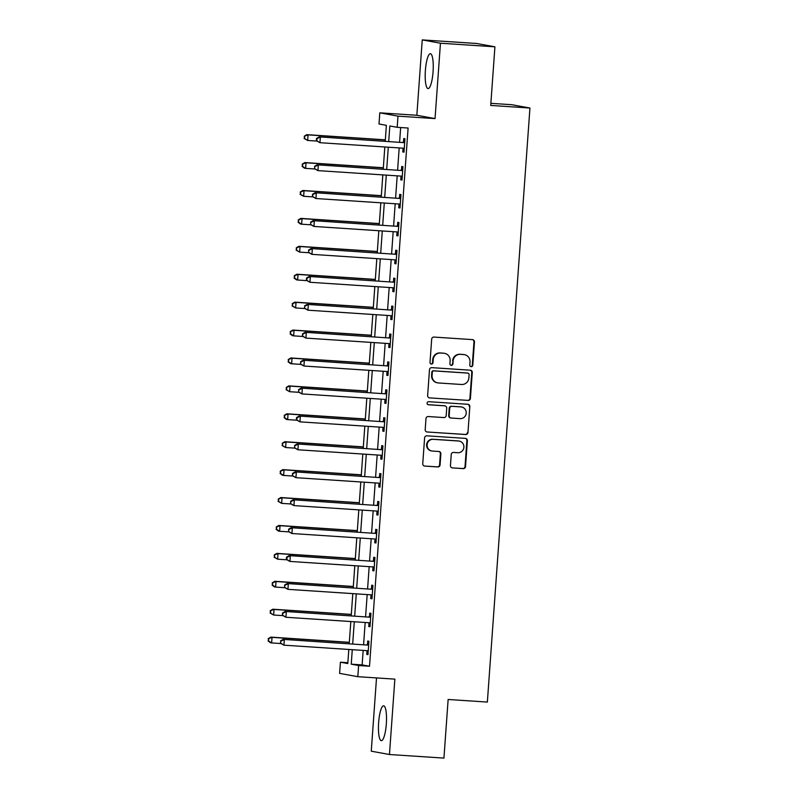 <?xml version="1.0" encoding="UTF-8"?>
<svg xmlns="http://www.w3.org/2000/svg" width="798" height="798" viewBox="0 0 798 798"><rect width="100%" height="100%" fill="white"/><g stroke="black" fill="none" stroke-linecap="round" stroke-linejoin="round"><path stroke-width="1.2" d="M471.179 366.671A1.536 1.496 100.3 0 0 472.785 365.235L474.461 341.943A2.195 2.145 100.3 0 0 472.476 339.619L433.972 337.075A2.195 2.145 100.3 0 0 431.678 339.12L430.012 362.412A1.536 1.496 100.3 0 0 431.399 364.048A1.536 1.496 100.3 0 0 433.005 362.611L433.224 359.599A7.032 6.853 100.3 0 1 440.566 353.035L443.778 353.245A7.032 6.853 100.3 0 1 450.122 360.716L449.902 363.728A1.536 1.496 100.3 0 0 451.289 365.364A1.536 1.496 100.3 0 0 452.895 363.928L453.114 360.915A7.032 6.853 100.3 0 1 460.456 354.352L463.668 354.561A7.032 6.853 100.3 0 1 470.012 362.023L469.793 365.045A1.536 1.496 100.3 0 0 471.179 366.671M470.77 366.591A1.536 1.496 100.3 0 0 472.296 365.145L473.962 341.853A2.195 2.145 100.3 0 0 472.466 339.609M430.99 363.958A1.536 1.496 100.3 0 0 432.516 362.521L432.725 359.509L433.224 359.599M450.88 365.275A1.536 1.496 100.3 0 0 452.406 363.838L453.114 360.915M386.322 723.956A17.466 3.88 -86.2 0 0 383.629 705.821A17.466 3.88 -86.2 0 0 378.641 722.559A17.466 3.88 -86.2 0 0 381.334 740.684A17.466 3.88 -86.2 0 0 386.322 723.956M433.065 71.85A17.466 3.88 -86.2 0 0 430.371 53.715A17.466 3.88 -86.2 0 0 425.384 70.453A17.466 3.88 -86.2 0 0 428.077 88.578A17.466 3.88 -86.2 0 0 433.065 71.85M450.451 465.573A2.195 2.145 100.3 0 0 452.426 467.907L463.229 468.616A2.195 2.145 100.3 0 0 465.523 466.571L467.379 440.696A2.195 2.145 100.3 0 0 465.394 438.371L426.9 435.828A2.195 2.145 100.3 0 0 424.606 437.873L422.75 463.748A2.195 2.145 100.3 0 0 424.726 466.072L437.773 466.94A2.195 2.145 100.3 0 0 440.077 464.885L440.865 453.813A2.195 2.145 100.3 0 0 438.88 451.488L432.416 451.06A5.885 5.736 100.3 0 1 427.149 444.486A5.885 5.736 100.3 0 1 433.254 439.329L458.601 441.005A5.885 5.736 100.3 0 1 463.867 447.568A5.885 5.736 100.3 0 1 457.763 452.725L453.533 452.446A2.195 2.145 100.3 0 0 451.239 454.501L450.451 465.573M363.17 650.41L362.132 664.894L369.514 666.24L358.621 665.522L357.813 676.684L339.619 673.372L340.417 662.2L347.798 663.547L348.806 649.462M494.92 46.813L440.446 43.222L422.242 39.9L476.725 43.491L494.92 46.813L490.72 105.436L529.942 108.029L487.359 702.07L448.137 699.477L443.937 758.1L389.464 754.509L394.86 679.138L357.813 676.684M422.242 39.9L416.845 115.271L435.04 118.593L440.446 43.222M435.04 118.593L398.002 116.149L397.195 127.311L389.823 125.964L388.706 141.485M369.514 666.24L408.097 128.029L397.195 127.311M468.117 400.446A2.195 2.145 100.3 0 0 470.411 398.392L472.266 372.526A2.195 2.145 100.3 0 0 470.281 370.192L431.788 367.649A2.195 2.145 100.3 0 0 429.484 369.703L427.638 395.569A2.195 2.145 100.3 0 0 429.613 397.903L467.628 400.357A2.195 2.145 100.3 0 0 469.922 398.302L471.778 372.437A2.195 2.145 100.3 0 0 470.271 370.192M469.823 406.611L467.967 432.476A2.195 2.145 100.3 0 1 465.673 434.531L427.169 431.987A2.195 2.145 100.3 0 1 425.194 429.653L425.982 418.591A2.195 2.145 100.3 0 1 428.277 416.536L443.897 417.563A2.195 2.145 100.3 0 0 446.192 415.519L446.72 408.167A2.195 2.145 100.3 0 0 444.735 405.843L428.476 404.766A1.536 1.496 100.3 0 1 427.1 403.05A1.536 1.496 100.3 0 1 428.696 401.693L467.837 404.277A2.195 2.145 100.3 0 1 469.823 406.611L467.967 432.476M376.516 677.921L371.26 751.187L389.464 754.509M400.656 127.54L399.599 142.204M399.19 147.929L397.604 170.114M397.195 175.839L395.599 198.034M395.19 203.759L393.604 225.954M393.185 231.679L391.599 253.864M391.19 259.589L389.594 281.784M389.185 287.509L387.599 309.694M387.19 315.419L385.594 337.614M385.185 343.339L383.599 365.524M383.18 371.25L381.594 393.444M381.185 399.17L379.589 421.354M379.18 427.08L377.594 449.274M377.185 455L375.589 477.184M375.18 482.91L373.594 505.104M373.175 510.83L371.589 533.014M371.18 538.74L369.584 560.934M369.175 566.66L367.589 588.844M367.18 594.57L365.584 616.764M365.175 622.49L363.589 644.684M403.03 148.318L402.771 151.949L403.997 152.169L404.955 138.772L403.728 138.553L403.469 142.184M401.025 176.228L400.766 179.859L401.993 180.089L402.95 166.692L401.723 166.463L401.464 170.094M399.02 204.148L398.761 207.779L399.998 207.999L400.955 194.602L399.728 194.383L399.459 198.014M397.025 232.058L396.766 235.689L397.993 235.919L398.95 222.522L397.723 222.293L397.464 225.924M395.02 259.978L394.761 263.609L395.988 263.829L396.955 250.432L395.718 250.213L395.459 253.844M393.025 287.888L392.766 291.529L393.993 291.749L394.95 278.352L393.723 278.123L393.464 281.754M391.02 315.809L390.761 319.439L391.988 319.669L392.945 306.262L391.718 306.043L391.459 309.674M389.015 343.719L388.756 347.359L389.993 347.579L390.95 334.182L389.723 333.953L389.454 337.584M387.02 371.639L386.761 375.269L387.988 375.499L388.945 362.093L387.718 361.873L387.459 365.504M385.015 399.549L384.756 403.19L385.983 403.409L386.95 390.013L385.713 389.783L385.454 393.424M383.02 427.469L382.751 431.1L383.988 431.329L384.945 417.923L383.718 417.703L383.459 421.334M381.015 455.389L380.756 459.02L381.983 459.239L382.94 445.843L381.713 445.613L381.454 449.254M379.01 483.299L378.751 486.93L379.988 487.159L380.945 473.753L379.718 473.533L379.449 477.164M377.015 511.219L376.756 514.85L377.983 515.069L378.94 501.673L377.713 501.453L377.454 505.084M375.01 539.129L374.751 542.76L375.978 542.989L376.945 529.593L375.708 529.363L375.449 532.994M373.015 567.049L372.746 570.68L373.983 570.899L374.94 557.503L373.713 557.283L373.454 560.914M371.01 594.959L370.751 598.59L371.978 598.819L372.935 585.423L371.708 585.193L371.449 588.824M369.005 622.879L368.746 626.51L369.983 626.729L370.94 613.333L369.713 613.113L369.444 616.744M367.01 650.789L366.751 654.43L367.978 654.649L368.935 641.253L367.708 641.023L367.449 644.654M529.942 108.029L511.747 104.708L490.87 103.331M347.858 662.689L340.417 662.2M385.235 141.256L386.372 125.336L379 123.989L379.798 112.827L398.002 116.149M416.845 115.271L379.798 112.827M352.277 649.682L351.24 664.175L358.621 665.522M388.297 147.211L386.701 169.395M386.292 175.121L384.706 197.315M384.297 203.041L382.701 225.226M382.292 230.951L380.706 253.146M380.297 258.871L378.701 281.066M378.292 286.791L376.696 308.976M376.287 314.701L374.701 336.896M374.292 342.621L372.696 364.806M372.287 370.531L370.701 392.726M370.292 398.451L368.696 420.636M368.287 426.361L366.691 448.556M366.282 454.281L364.696 476.466M364.287 482.192L362.691 504.386M362.282 510.112L360.696 532.296M360.287 538.022L358.691 560.216M358.282 565.942L356.686 588.126M356.277 593.852L354.691 616.046M354.282 621.772L352.686 643.956M349.215 643.737L350.811 621.542M351.22 615.817L352.806 593.622M353.215 587.897L354.811 565.712M355.22 559.987L356.806 537.792M357.225 532.067L358.811 509.882M359.22 504.156L360.816 481.962M361.225 476.236L362.811 454.052M363.22 448.326L364.816 426.132M365.225 420.406L366.811 398.222M367.23 392.496L368.816 370.302M369.225 364.576L370.821 342.392M371.23 336.666L372.816 314.472M373.225 308.746L374.821 286.562M375.23 280.836L376.816 258.642M377.235 252.916L378.821 230.722M379.23 224.996L380.826 202.812M381.235 197.086L382.821 174.892M383.23 169.166L384.826 146.982M362.132 664.894L351.24 664.175M402.771 151.949L404.007 152.029M400.766 179.859L402.002 179.949M398.761 207.779L400.007 207.859M396.766 235.689L398.002 235.779M394.761 263.609L395.998 263.689M392.766 291.529L394.003 291.609M390.761 319.439L391.998 319.519M388.756 347.359L390.003 347.439M386.761 375.269L387.998 375.349M384.756 403.19L385.993 403.269M382.751 431.1L383.998 431.179M380.756 459.02L381.993 459.099M378.751 486.93L379.998 487.009M376.756 514.85L377.993 514.929M374.751 542.76L375.988 542.849M372.746 570.68L373.993 570.76M370.751 598.59L371.988 598.68M368.746 626.51L369.993 626.59M366.751 654.43L367.988 654.51M464.426 354.651L463.937 354.561A7.032 6.853 100.3 0 0 463.179 354.472L463.668 354.561M452.626 360.826A7.032 6.853 100.3 0 1 459.967 354.262L463.179 354.472M444.536 353.344L444.047 353.255A7.032 6.853 100.3 0 0 443.289 353.155L443.778 353.245M432.725 359.509A7.032 6.853 100.3 0 1 440.077 352.945L443.289 353.155M429.613 397.903L467.628 400.357M469.094 374.741A1.536 1.496 100.3 0 0 467.708 373.105L433.913 370.88A1.536 1.496 100.3 0 0 432.307 372.317L432.077 375.489A7.032 6.853 100.3 0 0 438.421 382.96L461.523 384.486A7.032 6.853 100.3 0 0 468.875 377.923L469.094 374.741M467.877 373.125L467.389 373.035A1.536 1.496 100.3 0 0 467.219 373.015L467.708 373.105M437.663 382.86L437.174 382.771A7.032 6.853 100.3 0 1 431.588 375.399L431.818 372.227A1.536 1.496 100.3 0 1 433.424 370.791L467.219 373.015M427.169 431.987L465.184 434.441A2.195 2.145 100.3 0 0 467.478 432.386M444.975 405.873L444.476 405.783A2.195 2.145 100.3 0 0 444.247 405.753L428.077 404.686M460.097 418.631A5.885 5.736 100.3 0 0 466.202 413.474A5.885 5.736 100.3 0 0 460.935 406.91L452.007 406.322A2.195 2.145 100.3 0 0 449.713 408.367L449.184 415.708A2.195 2.145 100.3 0 0 451.169 418.042L460.097 418.631M461.573 406.99L461.084 406.9A5.885 5.736 100.3 0 0 460.446 406.82L460.935 406.91M450.93 418.012L450.441 417.923A2.195 2.145 100.3 0 1 448.695 415.618L449.224 408.277A2.195 2.145 100.3 0 1 451.518 406.232L460.446 406.82M469.334 406.521A2.195 2.145 100.3 0 0 467.828 404.277M459.239 441.085L458.74 440.995A5.885 5.736 100.3 0 0 458.112 440.915L458.601 441.005M431.778 450.98L431.289 450.89A5.885 5.736 100.3 0 1 426.651 444.396A5.885 5.736 100.3 0 1 432.765 439.239L458.112 440.915M424.726 466.072L437.284 466.85A2.195 2.145 100.3 0 0 439.578 464.795L440.376 453.723A2.195 2.145 100.3 0 0 438.87 451.478M452.426 467.907L462.74 468.526A2.195 2.145 100.3 0 0 465.035 466.481L466.89 440.606A2.195 2.145 100.3 0 0 465.384 438.361M385.334 139.83L306.821 134.653L308.048 134.872L307.649 140.458L316.876 141.066M385.324 139.969L308.048 134.872L304.238 136.199L304.567 138.523L304.726 136.288M304.567 138.523L307.649 140.458L304.078 138.433M304.238 136.199L306.821 134.653M403.589 142.613L319.11 136.887L403.589 142.613A2.244 2.185 100.3 0 0 404.406 142.503L404.696 142.403M317.025 138.533L320.347 137.116L319.948 142.702L316.367 140.677L316.866 140.767L317.025 138.533L316.527 138.443L316.367 140.677M404.257 148.538L403.988 148.408A2.244 2.185 100.3 0 0 403.19 148.189L319.948 142.702L316.866 140.767M402.352 142.383A2.244 2.185 100.3 0 0 403.18 142.273L404.746 141.755M404.227 148.907L402.761 148.179A2.244 2.185 100.3 0 0 402.711 148.159M319.11 136.887L316.527 138.443M383.339 167.75L304.816 162.563L306.043 162.792L305.644 168.368L314.871 168.977M383.329 167.889L306.043 162.792L302.233 164.119L302.562 166.443L302.721 164.208M302.562 166.443L305.644 168.368L304.417 168.149L302.073 166.353M302.233 164.119L304.816 162.563M381.334 195.66L302.811 190.483L304.048 190.702L303.649 196.288L312.866 196.897M381.324 195.799L304.048 190.702L300.228 192.039L300.567 194.353L300.726 192.128M300.567 194.353L303.649 196.288L300.068 194.263M300.228 192.039L302.811 190.483M379.329 223.58L300.816 218.393L302.043 218.622L301.644 224.198L310.871 224.807M379.319 223.719L302.043 218.622L298.233 219.949L298.562 222.273L298.721 220.039M298.562 222.273L301.644 224.198L300.417 223.979L298.073 222.183M298.233 219.949L300.816 218.393M401.584 170.523L317.115 164.807L401.584 170.523A2.244 2.185 100.3 0 0 402.411 170.413L402.691 170.323M315.02 166.453L318.342 165.026L317.943 170.612L314.372 168.597L315.02 166.453L314.372 168.597M402.252 176.458L401.983 176.318A2.244 2.185 100.3 0 0 401.185 176.109L317.943 170.612L314.861 168.687M400.357 170.303A2.244 2.185 100.3 0 0 401.185 170.193L402.741 169.665M402.232 176.827L400.756 176.099A2.244 2.185 100.3 0 0 400.716 176.079M317.115 164.807L314.532 166.363M399.589 198.443L315.11 192.727L399.589 198.443A2.244 2.185 100.3 0 0 400.406 198.333L400.696 198.233M313.025 194.363L316.347 192.946L315.938 198.532L312.367 196.508L313.025 194.363L312.527 194.273L312.367 196.508M400.257 204.368L399.988 204.238A2.244 2.185 100.3 0 0 399.18 204.019L315.938 198.532L312.856 196.597M398.352 198.213A2.244 2.185 100.3 0 0 399.18 198.103L400.736 197.585M400.227 204.737L398.761 204.009A2.244 2.185 100.3 0 0 398.711 203.989M315.11 192.727L312.527 194.273M397.584 226.353L313.115 220.637L397.584 226.353A2.244 2.185 100.3 0 0 398.411 226.243L398.691 226.153M311.021 222.283L314.342 220.866L313.943 226.442L310.372 224.428L311.021 222.283L310.372 224.428M398.252 232.288L397.983 232.158A2.244 2.185 100.3 0 0 397.185 231.939L313.943 226.442L310.861 224.517M396.357 226.133A2.244 2.185 100.3 0 0 397.175 226.024L398.741 225.495M398.222 232.657L396.756 231.929A2.244 2.185 100.3 0 0 396.706 231.909M313.115 220.637L310.532 222.193M377.334 251.49L298.811 246.313L300.048 246.532L299.639 252.118L308.866 252.727M377.324 251.629L300.048 246.532L296.228 247.869L296.557 250.183L296.726 247.959M296.557 250.183L299.639 252.118L296.068 250.093M296.228 247.869L298.811 246.313M395.579 254.273L311.11 248.557L395.579 254.273A2.244 2.185 100.3 0 0 396.406 254.163L396.696 254.063M309.016 250.203L312.337 248.777L311.938 254.363L308.367 252.338L309.016 250.203L308.367 252.338M396.247 260.198L395.988 260.068A2.244 2.185 100.3 0 0 395.18 259.849L311.938 254.363L308.856 252.427M394.352 254.043A2.244 2.185 100.3 0 0 395.18 253.934L396.736 253.415M396.227 260.567L394.751 259.849A2.244 2.185 100.3 0 0 394.711 259.819M311.11 248.557L308.527 250.113M375.329 279.41L296.816 274.223L298.043 274.452L297.644 280.028L306.871 280.637M375.319 279.549L298.043 274.452L294.233 275.779L294.562 278.103L294.721 275.869M294.562 278.103L297.644 280.028L296.417 279.809L294.073 278.013M294.233 275.779L296.816 274.223M393.584 282.183L309.105 276.467L393.584 282.183A2.244 2.185 100.3 0 0 394.402 282.083L394.691 281.983M307.021 278.113L310.342 276.697L309.943 282.273L306.362 280.258L306.861 280.347L307.021 278.113L306.522 278.023L306.362 280.258M394.252 288.118L393.983 287.988A2.244 2.185 100.3 0 0 393.185 287.769L309.943 282.273L306.861 280.347M392.347 281.963A2.244 2.185 100.3 0 0 393.175 281.854L394.741 281.325M394.222 288.487L392.756 287.759A2.244 2.185 100.3 0 0 392.706 287.739M309.105 276.467L306.522 278.023M373.334 307.32L294.811 302.143L296.038 302.362L295.639 307.948L304.866 308.557M373.324 307.459L296.038 302.362L292.228 303.699L292.557 306.023L292.716 303.789M292.557 306.023L295.639 307.948L292.068 305.933M292.228 303.699L294.811 302.143M391.579 310.103L307.11 304.387L391.579 310.103A2.244 2.185 100.3 0 0 392.407 309.993L392.686 309.893M305.016 306.033L308.337 304.607L307.938 310.193L304.367 308.168L305.016 306.033L304.367 308.168M392.247 316.028L391.978 315.898A2.244 2.185 100.3 0 0 391.18 315.689L307.938 310.193L304.856 308.257M390.352 309.873A2.244 2.185 100.3 0 0 391.18 309.774L392.736 309.245M392.227 316.397L390.751 315.679A2.244 2.185 100.3 0 0 390.711 315.649M307.11 304.387L304.527 305.943M371.329 335.24L292.806 330.053L294.043 330.282L293.644 335.858L302.861 336.477M371.319 335.379L294.043 330.282L290.223 331.609L290.562 333.933L290.721 331.699M290.562 333.933L293.644 335.858L292.407 335.639L290.063 333.843M290.223 331.609L292.806 330.053M389.584 338.013L305.105 332.297L389.584 338.013A2.244 2.185 100.3 0 0 390.402 337.913L390.691 337.813M303.021 333.943L306.342 332.527L305.933 338.103L302.362 336.088L303.021 333.943L302.522 333.853L302.362 336.088M390.252 343.948L389.983 343.818A2.244 2.185 100.3 0 0 389.175 343.599L305.933 338.103L302.851 336.177M388.347 337.793A2.244 2.185 100.3 0 0 389.175 337.684L390.731 337.155M390.222 344.317L388.756 343.589A2.244 2.185 100.3 0 0 388.706 343.569M305.105 332.297L302.522 333.853M369.324 363.15L290.811 357.973L292.038 358.192L291.639 363.778L300.866 364.387M369.314 363.299L292.038 358.192L288.228 359.529L288.557 361.853L288.716 359.619M288.557 361.853L291.639 363.778L290.412 363.559L288.068 361.763M288.228 359.529L290.811 357.973M387.579 365.933L303.11 360.217L387.579 365.933A2.244 2.185 100.3 0 0 388.407 365.823L388.686 365.733M301.016 361.863L304.337 360.437L303.938 366.023L300.367 364.008L301.016 361.863L300.367 364.008M388.247 371.858L387.978 371.728A2.244 2.185 100.3 0 0 387.18 371.519L303.938 366.023L300.856 364.097M386.352 365.703A2.244 2.185 100.3 0 0 387.17 365.604L388.736 365.075M388.217 372.227L386.751 371.509A2.244 2.185 100.3 0 0 386.701 371.479M303.11 360.217L300.527 361.773M367.329 391.07L288.806 385.883L290.043 386.112L289.634 391.698L298.861 392.307M367.319 391.21L290.043 386.112L286.223 387.439L286.552 389.763L286.721 387.529M286.552 389.763L289.634 391.698L286.063 389.673M286.223 387.439L288.806 385.883M385.574 393.843L301.105 388.127L385.574 393.843A2.244 2.185 100.3 0 0 386.402 393.743L386.691 393.643M299.011 389.773L302.332 388.357L301.933 393.933L298.362 391.918L299.011 389.773L298.362 391.918M386.242 399.778L385.983 399.648A2.244 2.185 100.3 0 0 385.175 399.429L301.933 393.933L298.851 392.008M384.347 393.623A2.244 2.185 100.3 0 0 385.175 393.514L386.731 392.995M386.222 400.147L384.746 399.419A2.244 2.185 100.3 0 0 384.706 399.399M301.105 388.127L298.522 389.683M365.324 418.98L286.811 413.803L288.038 414.022L287.639 419.608L296.866 420.217M365.314 419.13L288.038 414.022L284.228 415.359L284.557 417.683L284.716 415.449M284.557 417.683L287.639 419.608L286.412 419.389L284.068 417.593M284.228 415.359L286.811 413.803M383.579 421.763L299.1 416.047L383.579 421.763A2.244 2.185 100.3 0 0 384.397 421.653L384.686 421.563M297.016 417.693L300.337 416.267L299.938 421.853L296.357 419.838L296.856 419.928L297.016 417.693L296.517 417.603L296.357 419.838M384.247 427.698L383.978 427.558A2.244 2.185 100.3 0 0 383.18 427.349L299.938 421.853L296.856 419.928M382.342 421.534A2.244 2.185 100.3 0 0 383.17 421.434L384.736 420.905M384.217 428.057L382.751 427.339A2.244 2.185 100.3 0 0 382.701 427.319M299.1 416.047L296.517 417.603M363.329 446.9L284.806 441.713L286.033 441.942L285.634 447.528L294.861 448.137M363.319 447.04L286.033 441.942L282.223 443.269L282.552 445.593L282.711 443.359M282.552 445.593L285.634 447.528L282.063 445.503M282.223 443.269L284.806 441.713M381.574 449.683L297.105 443.957L381.574 449.683A2.244 2.185 100.3 0 0 382.402 449.573L382.681 449.474M295.011 445.603L298.332 444.187L297.933 449.773L294.362 447.748L295.011 445.603L294.362 447.748M382.242 455.608L381.973 455.478A2.244 2.185 100.3 0 0 381.175 455.259L297.933 449.773L294.851 447.838M380.347 449.454A2.244 2.185 100.3 0 0 381.175 449.344L382.731 448.825M382.222 455.977L380.746 455.249A2.244 2.185 100.3 0 0 380.706 455.229M297.105 443.957L294.522 445.513M361.324 474.81L282.801 469.633L284.038 469.852L283.639 475.438L292.856 476.047M361.314 474.96L284.038 469.852L280.218 471.189L280.557 473.513L280.716 471.279M280.557 473.513L283.639 475.438L282.402 475.219L280.058 473.423M280.218 471.189L282.801 469.633M379.579 477.593L295.1 471.877L379.579 477.593A2.244 2.185 100.3 0 0 380.397 477.483L380.686 477.394M293.016 473.523L296.337 472.097L295.928 477.683L292.357 475.668L293.016 473.523L292.517 473.433L292.357 475.668M380.247 483.528L379.978 483.389A2.244 2.185 100.3 0 0 379.17 483.179L295.928 477.683L292.846 475.758M378.342 477.374A2.244 2.185 100.3 0 0 379.17 477.264L380.726 476.735M380.217 483.897L378.751 483.169A2.244 2.185 100.3 0 0 378.701 483.149M295.1 471.877L292.517 473.433M359.319 502.73L280.806 497.543L282.033 497.772L281.634 503.358L290.861 503.967M359.309 502.87L282.033 497.772L278.223 499.099L278.552 501.423L278.711 499.189M278.552 501.423L281.634 503.358L278.063 501.334M278.223 499.099L280.806 497.543M377.574 505.513L293.105 499.787L377.574 505.513A2.244 2.185 100.3 0 0 378.402 505.403L378.681 505.304M291.011 501.433L294.332 500.017L293.933 505.603L290.362 503.578L291.011 501.433L290.362 503.578M378.242 511.438L377.973 511.309A2.244 2.185 100.3 0 0 377.175 511.089L293.933 505.603L290.851 503.668M376.347 505.284A2.244 2.185 100.3 0 0 377.165 505.174L378.731 504.655M378.212 511.807L376.746 511.079A2.244 2.185 100.3 0 0 376.696 511.059M293.105 499.787L290.522 501.344M357.324 530.64L278.801 525.463L280.038 525.692L279.629 531.269L288.856 531.877M357.314 530.79L280.038 525.692L276.218 527.019L276.547 529.343L276.716 527.109M276.547 529.343L279.629 531.269L278.402 531.049L276.058 529.254M276.218 527.019L278.801 525.463M375.569 533.423L291.1 527.707L375.569 533.423A2.244 2.185 100.3 0 0 376.397 533.313L376.686 533.224M289.006 529.353L292.327 527.927L291.928 533.513L288.357 531.498L289.006 529.353L288.357 531.498M376.237 539.358L375.978 539.219A2.244 2.185 100.3 0 0 375.17 539.009L291.928 533.513L288.846 531.588M374.342 533.204A2.244 2.185 100.3 0 0 375.17 533.094L376.726 532.565M376.217 539.727L374.741 538.999A2.244 2.185 100.3 0 0 374.701 538.979M291.1 527.707L288.517 529.264M355.319 558.56L276.806 553.383L278.033 553.603L277.634 559.189L286.861 559.797M355.31 558.7L278.033 553.603L274.223 554.929L274.552 557.253L274.712 555.019M274.552 557.253L277.634 559.189L274.063 557.164M274.223 554.929L276.806 553.383M373.574 561.343L289.095 555.617L373.574 561.343A2.244 2.185 100.3 0 0 374.392 561.233L374.681 561.134M287.011 557.263L290.332 555.847L289.933 561.433L286.352 559.408L286.851 559.498L287.011 557.263L286.512 557.174L286.352 559.408M374.242 567.268L373.973 567.139A2.244 2.185 100.3 0 0 373.175 566.919L289.933 561.433L286.851 559.498M372.337 561.114A2.244 2.185 100.3 0 0 373.165 561.004L374.731 560.485M374.212 567.637L372.746 566.909A2.244 2.185 100.3 0 0 372.696 566.889M289.095 555.617L286.512 557.174M353.324 586.48L274.801 581.293L276.028 581.523L275.629 587.099L284.856 587.707M353.315 586.62L276.028 581.523L272.218 582.849L272.547 585.173L272.707 582.939M272.547 585.173L275.629 587.099L274.402 586.879L272.058 585.084M272.218 582.849L274.801 581.293M371.569 589.253L287.1 583.538L371.569 589.253A2.244 2.185 100.3 0 0 372.397 589.143L372.676 589.054M285.006 585.183L288.327 583.767L287.928 589.343L284.357 587.328L285.006 585.183L284.357 587.328M372.237 595.188L371.968 595.049A2.244 2.185 100.3 0 0 371.17 594.839L287.928 589.343L284.846 587.418M370.342 589.034A2.244 2.185 100.3 0 0 371.17 588.924L372.726 588.395M372.217 595.557L370.741 594.829A2.244 2.185 100.3 0 0 370.701 594.809L371.968 595.049M287.1 583.538L284.517 585.094M351.32 614.39L272.796 609.213L274.033 609.433L273.634 615.019L282.851 615.627M351.31 614.53L274.033 609.433L270.213 610.769L270.552 613.083L270.712 610.859M270.552 613.083L273.634 615.019L270.053 612.994M270.213 610.769L272.796 609.213M369.574 617.173L285.095 611.458L369.574 617.173A2.244 2.185 100.3 0 0 370.392 617.063L370.681 616.964M283.011 613.093L286.332 611.677L285.923 617.263L282.352 615.238L283.011 613.093L282.512 613.004L282.352 615.238M370.242 623.098L369.973 622.969A2.244 2.185 100.3 0 0 369.165 622.749L285.923 617.263L282.841 615.328M368.337 616.944A2.244 2.185 100.3 0 0 369.165 616.834L370.721 616.315M370.212 623.467L368.746 622.749A2.244 2.185 100.3 0 0 368.696 622.719M285.095 611.458L282.512 613.004M349.315 642.31L270.801 637.123L272.028 637.353L271.629 642.929L280.856 643.537M349.305 642.45L272.028 637.353L268.218 638.679L268.547 641.003L268.707 638.769M268.547 641.003L271.629 642.929L270.402 642.709L268.058 640.914M268.218 638.679L270.801 637.123M367.569 645.083L283.1 639.368L367.569 645.083A2.244 2.185 100.3 0 0 368.397 644.974L368.676 644.884M281.006 641.013L284.327 639.597L283.928 645.173L280.357 643.158L281.006 641.013L280.357 643.158M368.237 651.018L367.968 650.889A2.244 2.185 100.3 0 0 367.17 650.669L283.928 645.173L280.846 643.248M366.342 644.864A2.244 2.185 100.3 0 0 367.16 644.754L368.726 644.225M368.207 651.387L366.741 650.659A2.244 2.185 100.3 0 0 366.691 650.639M283.1 639.368L280.517 640.924M473.962 341.853L474.461 341.943M439.578 464.795L440.077 464.885M403.988 148.408L402.761 148.179M404.406 142.503L403.18 142.273M401.983 176.318L400.756 176.099M402.411 170.413L401.185 170.193M399.988 204.238L398.761 204.009M400.406 198.333L399.18 198.103M397.983 232.158L396.756 231.929M398.411 226.243L397.175 226.024M395.988 260.068L394.751 259.849M396.406 254.163L395.18 253.934M393.983 287.988L392.756 287.759M394.402 282.083L393.175 281.854M391.978 315.898L390.751 315.679M392.407 309.993L391.18 309.774M389.983 343.818L388.756 343.589M390.402 337.913L389.175 337.684M387.978 371.728L386.751 371.509M388.407 365.823L387.17 365.604M385.983 399.648L384.746 399.419M386.402 393.743L385.175 393.514M383.978 427.558L382.751 427.339M384.397 421.653L383.17 421.434M381.973 455.478L380.746 455.249M382.402 449.573L381.175 449.344M379.978 483.389L378.751 483.169M380.397 477.483L379.17 477.264M377.973 511.309L376.746 511.079M378.402 505.403L377.165 505.174M375.978 539.219L374.741 538.999M376.397 533.313L375.17 533.094M373.973 567.139L372.746 566.909M374.392 561.233L373.165 561.004M372.397 589.143L371.17 588.924M369.973 622.969L368.746 622.749M370.392 617.063L369.165 616.834M367.968 650.889L366.741 650.659M368.397 644.974L367.16 644.754"/></g></svg>
